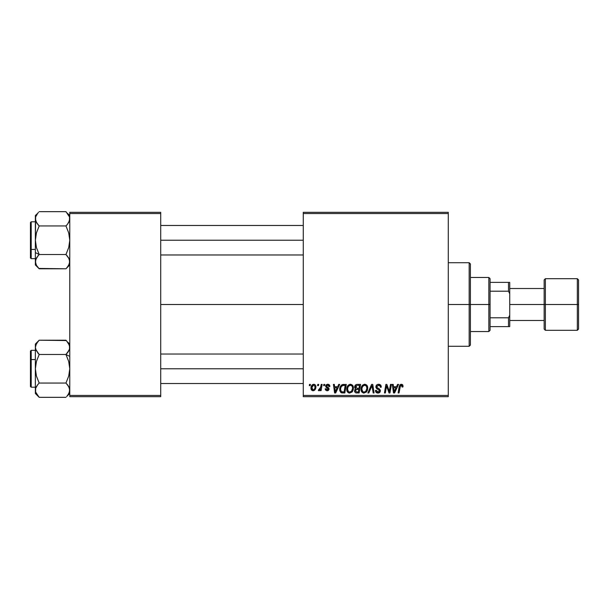 <?xml version="1.0" encoding="UTF-8"?>
<svg xmlns="http://www.w3.org/2000/svg" width="609" height="609" viewBox="0 0 609 609"><rect width="100%" height="100%" fill="white"/><g stroke="black" fill="none" stroke-linecap="round" stroke-linejoin="round"><path stroke-width="0.91" d="M160.715 304.5L303.274 304.5L160.715 304.5M303.274 396.672L448.285 396.672L448.285 395.439L303.274 395.439L303.274 213.561L448.285 213.561L448.285 395.439L448.285 212.328L303.274 212.328L448.285 212.328L448.285 213.561L303.274 213.561L303.274 212.328L303.274 395.439L448.285 395.439L448.285 396.672L303.274 396.672L303.274 395.439L303.274 396.672M323.828 384.378L323.623 385.611L324.536 385.611L324.719 384.378L323.828 384.378L324.719 384.378L323.828 384.378L323.623 385.611L324.536 385.611L324.719 384.378L324.536 385.611L323.623 385.611L323.828 384.378M317.791 384.378L317.586 385.611L318.499 385.611L318.69 384.378L317.791 384.378L318.69 384.378L317.791 384.378L317.586 385.611L318.499 385.611L318.69 384.378L318.499 385.611L317.586 385.611L317.791 384.378M350.479 384.271L348.181 385.299L346.78 388.405L347.412 391.853L349.36 393.079L352.01 392.074L353.372 388.999L352.809 385.619L350.479 384.271C347.967 384.865 346.711 386.532 346.727 389.265C346.673 391.442 347.663 392.721 349.703 393.094L352.253 391.793L353.433 387.986C353.448 385.87 352.459 384.629 350.479 384.271L350.647 384.271M338.726 384.378L337.675 386.723L334.615 386.723L334.326 384.378L333.428 384.378L334.607 392.98L335.704 392.98L339.7 384.378L338.726 384.378L339.7 384.378L338.726 384.378L337.675 386.723L334.615 386.723L334.326 384.378L333.428 384.378L334.607 392.98L335.704 392.98L339.7 384.378L335.704 392.98L334.607 392.98L333.428 384.378L334.326 384.378M357.14 384.378L355.725 384.85L354.841 386.068L354.72 387.598L355.74 388.793L354.826 389.653L354.613 391.496L355.74 392.843L359.127 392.98L360.581 384.378L357.14 384.378C355.595 384.576 354.765 385.467 354.659 387.058L355.74 388.793L354.552 390.894L355.74 392.843L359.127 392.98L360.581 384.378L359.127 392.98L355.595 392.782M368.81 392.98L367.851 392.98L371.604 384.378L367.851 392.98L368.81 392.98L372.038 385.611L373.165 392.98L374.063 392.98L372.746 384.378L371.604 384.378L372.746 384.378L371.604 384.378L367.851 392.98L368.81 392.98L372.038 385.611L373.165 392.98L374.063 392.98L372.746 384.378L374.063 392.98L373.165 392.98M403.036 386.167L402.001 384.386L400.836 384.309L399.763 385.025L398.111 392.98L399.017 392.98L400.478 385.596L401.605 385.345L402.062 387.058L402.96 386.951L403.036 386.167L402.96 386.951L403.036 386.167L401.278 384.271L399.169 386.677L398.111 392.98L399.017 392.98L400.044 386.89L401.217 385.276L402.146 386.312L402.062 387.058L402.96 386.951L402.062 387.058L402.092 385.931M389.593 389.631L390.514 384.378L389.318 391.671L386.837 384.378L385.893 384.378L384.439 392.98L385.345 392.98L386.548 385.68L389.006 392.98L389.95 392.98L391.42 384.378L390.514 384.378L391.42 384.378L390.514 384.378L389.318 391.671L386.837 384.378L385.893 384.378L384.439 392.98L385.345 392.98L386.548 385.68L389.006 392.98L389.95 392.98L391.42 384.378L389.95 392.98L389.006 392.98M397.608 384.378L396.55 386.723L393.498 386.723L393.208 384.378L392.31 384.378L393.483 392.98L394.579 392.98L398.575 384.378L397.608 384.378L398.575 384.378L397.608 384.378L396.55 386.723L393.498 386.723L393.208 384.378L392.31 384.378L393.483 392.98L394.579 392.98L398.575 384.378L394.579 392.98L393.483 392.98L392.31 384.378L393.208 384.378M378.585 384.271L376.682 384.949L375.913 387.187L376.583 388.58L379.209 390.171L379.354 391.389L377.352 391.99L376.339 390.323L375.441 390.415L376.141 392.409L377.702 393.087L379.681 392.5L380.343 390.536L379.567 389.105L377.017 387.469L376.925 386.098L378.988 385.307L380.069 385.916L380.359 387.286L381.249 387.179L380.64 385.048L378.585 384.271C376.948 384.34 376.05 385.185 375.89 386.799L379.468 390.864L377.983 392.089L376.339 390.323L375.441 390.605C375.555 392.166 376.392 392.995 377.953 393.094C379.445 393.041 380.244 392.287 380.359 390.811L379.346 388.93L377.017 387.469L376.781 386.715L378.532 385.276L380.13 386.015L380.359 387.286L381.249 387.179C381.28 385.337 380.389 384.363 378.585 384.271M364.783 384.271L362.477 385.299L361.084 388.405L361.708 391.853L363.664 393.079L366.313 392.074L367.676 388.999L367.105 385.619L364.783 384.271C362.264 384.865 361.015 386.532 361.03 389.265C360.97 391.442 361.959 392.721 363.999 393.094L366.557 391.793L367.737 387.986C367.745 385.87 366.763 384.629 364.783 384.271L364.951 384.271M329.857 386.388L328.959 384.568L326.264 384.721L325.724 386.692L328.182 389.197L327.003 389.95L326.059 388.74L325.168 388.846L325.609 390.125L327.741 390.689L329.005 389.509L328.799 388.024L326.614 386.433L326.881 385.276L328.32 385.192L328.967 386.616L329.857 386.388C329.804 385.025 329.088 384.325 327.726 384.271L325.617 386.083L326.066 387.217L328.182 389.105L327.246 389.966L326.059 388.74L325.168 388.846L327.2 390.75L329.081 388.968L326.508 386.007L327.68 385.048L328.967 386.616L329.857 386.502L328.959 386.327M342.524 384.53L343.735 384.378L341.405 385.132L340.043 387.294L339.898 391.016L341.337 392.782L344.831 392.98L346.285 384.378L342.357 384.583C340.53 385.642 339.639 387.263 339.693 389.463L341.588 392.874L344.831 392.98L346.285 384.378L344.831 392.98L341.725 392.904M313.764 384.271C311.854 384.751 310.925 386.037 310.978 388.131C310.94 389.646 311.633 390.521 313.064 390.75C315.036 390.27 315.98 388.945 315.896 386.761C315.896 385.291 315.18 384.454 313.764 384.271L311.96 385.147L311.016 387.476L311.222 389.516L312.828 390.734L314.663 390.141L315.751 388.116L315.622 385.421L314.214 384.309M321.24 384.378L320.342 388.572L319.573 389.608L318.713 389.547L318.355 390.521L319.459 390.582L320.41 389.341L320.182 390.635L321.088 390.635L322.146 384.378L321.24 384.378L322.146 384.378L321.24 384.378L320.783 386.882L318.355 390.521L318.964 390.75L320.41 389.341L320.182 390.635L321.088 390.635L322.146 384.378L321.088 390.635L320.182 390.635M309.524 384.378L309.319 385.611L310.232 385.611L310.423 384.378L309.524 384.378L310.423 384.378L309.524 384.378L309.319 385.611L310.232 385.611L310.423 384.378L310.232 385.611L309.319 385.611L309.524 384.378M69.776 396.672L160.715 396.672L160.715 395.439L69.776 395.439L69.776 213.561L160.715 213.561L160.715 395.439L160.715 212.328L69.776 212.328L160.715 212.328L160.715 213.561L69.776 213.561L69.776 212.328L69.776 395.439L160.715 395.439L160.715 396.672L69.776 396.672L69.776 395.439L69.776 396.672M387.537 388.923L387.316 388.306M387.111 387.712L386.875 386.943M386.22 387.941L385.345 392.98L384.439 392.98L385.893 384.378L386.837 384.378L388.816 389.912M389.159 391.077L389.318 391.671L389.364 391.153M386.548 385.68L386.646 386.106M393.932 389.897L393.62 387.735L396.056 387.735L394.152 392.044L393.62 387.735L396.056 387.735L394.114 391.503M393.993 390.354L394.046 390.772M402.146 386.312L402.062 387.058L402.146 386.312L401.08 385.284M401.605 385.345L401.217 385.276M400.083 386.677L399.017 392.98L398.111 392.98L399.169 386.677M402.168 384.454L402.61 384.789M402.793 385.048L402.952 385.436M379.163 384.309L379.689 384.431M380.968 385.573L381.188 386.357M381.249 387.179L380.359 387.286M380.366 387.004L380.001 385.824M379.833 385.672L379.125 385.337M378.988 385.314L378.532 385.276M377.938 388.131L377.344 387.766M378.273 388.306L379.346 388.93M380.222 390.004L380.343 390.506M380.32 391.275L379.841 392.333M378.867 392.965L378.417 393.064M377.443 393.056L375.844 392.021M375.616 391.564L375.448 390.849M375.441 390.605L376.339 390.323M376.811 391.671L377.336 391.983M377.664 392.067L378.25 392.074M378.516 392.029L379.011 391.8M379.407 391.267L378.76 389.851M379.468 390.864L379.209 390.171M378.372 389.623L377.588 389.204M375.989 387.575L375.913 387.195M376.088 385.779L376.819 384.827M377.093 384.637L377.565 384.424M372.335 387.857L371.855 386.045M367.341 386.053L367.691 387.324M367.471 389.996L366.968 391.199M363.36 393.026L363.999 393.094M361.708 391.853L361.388 391.267M361.175 390.613L361.068 389.95M361.03 389.265L361.046 388.831M361.046 388.816L361.084 388.413M361.084 388.39L361.145 387.994M361.373 387.141L361.251 387.552M361.54 386.745L361.723 386.365M362.195 385.626L362.781 385.025M363.954 384.386L364.357 384.302M366.793 388.786L365.849 391.13L364.898 391.899M365.469 391.518L364.03 392.089C362.591 391.808 361.891 390.894 361.921 389.357L361.99 390.118M362.728 391.557L361.921 389.357C361.868 387.21 362.804 385.855 364.715 385.276L364.068 385.39L364.715 385.276C366.138 385.543 366.846 386.433 366.839 387.948L366.793 388.801M366.588 389.775L366.321 390.422M364.296 392.074L365.43 391.557M362.743 386.479L363.238 385.893M362.081 388.009L362.286 387.362M366.458 386.35L366.839 387.948M365.826 385.642L364.715 385.276L366.009 385.794M356.927 392.98L356.021 392.912M354.819 392.067L354.613 391.503M354.826 389.653L355.207 389.151M355.473 388.656L354.918 388.108M354.704 386.548L354.841 386.076M355.725 384.842L356.151 384.591M356.174 384.583L356.638 384.431M356.098 389.539L355.443 390.856L355.938 389.653L358.846 389.296L358.397 391.975L356.859 391.975L355.443 390.856L356.311 389.44M357.392 389.296L358.846 389.296L358.397 391.975L356.859 391.975M356.273 389.456L357.011 389.311M357.125 388.291L359.021 388.291L359.508 385.383L357.833 385.383L359.508 385.383L359.021 388.291L357.125 388.291L355.557 387.08L355.633 387.598M355.648 387.644L356.95 385.428M355.587 386.745L356.044 385.862M328.913 386.037L328.693 385.52M328.83 385.771L327.254 385.101M326.531 385.801L326.782 386.654M326.515 385.9L327.398 387.065M326.508 386.007L326.736 386.601M329.081 388.968L329.005 389.509M328.533 390.27L328.023 390.597M327.01 390.742L326.63 390.696M325.168 388.846L326.059 388.74L326.333 389.577M326.363 389.615L326.774 389.889M326.957 389.943L327.558 389.927M327.124 389.958L328.182 389.105L328.038 388.504M327.246 389.966L328.099 388.603L326.424 387.499M328.167 389.28L327.36 388.04L328.182 389.105M327.071 387.887L326.69 387.667M326.066 387.217L325.617 386.083M326.264 384.721L325.785 385.322M327.726 384.271L327.284 384.294M328.16 384.294L329.05 384.622M327.102 386.89L327.551 387.149M335.049 389.897L334.744 387.735L337.18 387.735L335.277 392.044L334.744 387.735L337.18 387.735L335.239 391.503M335.117 390.354L335.163 390.772M341.101 392.668L340.682 392.356M339.776 390.521L339.708 389.988M339.807 388.169L339.951 387.568M340.043 387.294L340.324 386.608M344.062 385.383L345.212 385.383L344.093 391.975L341.367 391.671L340.583 389.516C340.53 386.981 341.687 385.604 344.062 385.383L345.212 385.383L344.093 391.975L341.801 391.876M341.367 391.671L340.583 389.516L340.69 390.529M341.169 386.951L342.151 385.801L343.4 385.421M343.293 385.428L342.753 385.535M341.885 385.999L341.253 386.799M340.987 387.362L341.169 386.966M340.827 387.788L340.675 388.413M340.644 388.633L340.979 387.362M353.037 386.053L353.395 387.324M352.664 391.206L353.349 389.181M348.112 392.584L348.668 392.896M347.412 391.853L347.084 391.26M346.871 390.605L346.765 389.95M346.742 388.816L346.78 388.413M346.787 388.39L346.848 387.994M347.237 386.745L347.419 386.365M347.891 385.634L348.477 385.025M349.657 384.386L350.266 384.279M352.497 388.786L351.553 391.13L350.594 391.899M349.992 392.074L351.553 391.13L349.733 392.089C348.295 391.808 347.587 390.894 347.625 389.357L347.686 390.118M348.424 391.557L347.625 389.357C347.572 387.21 348.5 385.855 350.419 385.276L350.084 385.307M350.244 385.284L350.419 385.276C351.842 385.543 352.55 386.433 352.542 387.948L352.489 388.801M348.447 386.479L348.934 385.893M347.785 388.009L347.99 387.362M352.428 387.004L352.512 387.469M351.522 385.642L350.419 385.276L351.705 385.794M314 384.279L314.868 384.576M315.865 386.296L315.66 385.497M315.751 388.108L315.622 388.572M315.561 388.755L315.256 389.379M314.366 390.377L313.232 390.742M311.077 389.06L311.001 388.603M311.024 387.393L311.13 386.829M311.816 385.322L312.219 384.88M312.257 384.85L312.767 384.515M312.874 385.428L314.061 385.094L315.005 386.86C315.089 388.435 314.457 389.471 313.102 389.966L311.899 387.644L313.498 385.086M312.059 386.882L312.554 385.801M314.777 388.329L314.183 389.44M312.295 389.585L312.006 389.082M312.455 385.954L312.219 386.441M320.151 389.806L319.877 390.194M319.839 390.24L319.223 390.704M318.355 390.521L318.964 390.75L318.355 390.521L318.713 389.547L319.36 389.714M320.342 388.572L320.54 387.979M320.707 387.309L320.783 386.882M364.03 392.089L363.109 391.846M363.451 385.718L364.053 385.398M366.725 389.22L366.626 389.631M349.733 392.089L348.812 391.846M349.155 385.718L349.749 385.398M352.428 389.22L351.804 390.795M311.998 389.052L311.884 387.887M311.899 387.644L311.983 387.157M314.975 387.354L314.899 387.849M314.016 389.608L313.589 389.867M490.07 326.622L490.07 304.5L488.837 304.5L488.837 331.54L488.837 304.5L470.407 304.5L488.837 304.5L488.837 277.46L488.837 304.5L490.07 304.5L490.07 330.306L490.07 326.622L509.733 326.622L509.733 315.211L508.5 317.791L490.07 317.791L508.5 317.791L508.5 326.622L508.5 317.791L509.733 315.211L509.733 326.622L490.07 326.622M490.07 291.209L490.07 304.5L490.07 278.694L490.07 291.209L508.5 291.209L509.733 293.789L509.733 315.211L509.733 282.378L490.07 282.378L508.5 282.378L508.5 291.209L508.5 282.378L509.733 282.378L509.733 293.789L508.5 291.209L490.07 291.209M469.174 304.5L470.407 304.5L470.407 263.948L470.407 345.052L470.407 304.5L469.174 304.5L469.174 262.715L469.174 304.5L448.285 304.5L469.174 304.5L469.174 346.285L469.174 304.5M36 221.615L37.651 224.249L35.642 220.664L35.368 218.806L35.642 216.949L37.629 213.401M69.776 218.913L69.495 220.671L69.502 216.956L69.495 220.679L67.485 224.249L69.007 221.904M66.548 225.33L67.485 224.249L65.947 225.947L39.189 225.947L65.947 225.947L68.695 232.851L69.776 240.228L68.71 247.558L65.947 254.509L39.189 254.509L36.441 247.604L35.368 240.228L35.368 252.598L39.189 254.509L36.441 247.604L35.368 240.228L36.433 232.897L39.189 225.947L36.441 222.498L35.368 218.806L35.642 220.656L35.649 216.941L37.674 213.34M36 221.623L35.649 220.671M66.381 212.107L65.947 211.666L39.189 211.666L65.947 211.666L69.495 216.941L69.776 218.806L68.703 222.483M35.642 263.507L35.642 259.799L38.139 255.628M37.606 213.424L35.368 215.495L35.368 261.649L36.433 257.972L39.189 254.509L65.947 254.509L68.695 257.957L69.776 261.748M69.495 259.784L68.703 257.965L69.776 261.649L69.495 259.784L69.495 263.522L67.515 267.054M38.854 268.44L65.947 268.79L39.189 268.79L37.583 266.993M36.388 265.242L36.06 264.603M35.649 216.933L35.368 240.228L36.433 232.897L39.189 225.947L38.139 224.828M36.19 215.594L36.433 215.129M67.492 224.249L65.947 225.947L68.695 232.851L69.776 240.228L68.71 247.558L65.947 254.509L69.144 258.833M69.776 215.495L67.584 213.485M160.715 240.228L303.274 240.228L160.715 240.228M69.205 221.47L69.495 220.686M30.45 231.382L30.45 249.073L31.188 249.446L31.188 231.009M35.368 221.79L31.188 221.79L31.188 249.446L35.368 249.446L31.188 249.446L31.188 258.658L31.188 249.446L30.45 249.073L30.45 222.567M39.189 254.509L36.433 257.98L39.189 254.509L35.368 252.598L35.368 264.961L39.189 268.79L36.441 265.334L35.368 261.649L36.441 265.334L38.489 268.059M35.642 259.792L35.809 259.297M69.776 261.649L68.71 265.311L66.29 268.44M36.966 223.328L36.258 222.163M30.45 257.889L30.45 250.763M30.45 249.073L30.45 256.206M37.659 256.206L38.595 255.125M35.368 261.649L35.368 264.961M37.659 224.249L36.433 222.475M37.827 213.158L38.489 212.396M35.368 215.495L35.368 218.798M65.947 254.509L67.492 256.206M67.302 213.135L69.502 216.956M69.144 387.385L67.492 384.751L69.502 388.336L69.776 390.194L68.68 393.916M66.29 340.56L39.189 340.21L65.947 340.21L68.703 343.674L69.776 347.351L69.495 345.486L69.502 349.201L67.005 353.372M69.205 350.023L65.947 354.491L69.776 356.402L65.947 354.491L39.189 354.491L35.649 349.231L36.266 350.723L35.368 347.351L36.433 343.689L39.189 340.21L35.368 344.039L35.368 347.252M35.368 390.087L35.642 388.329L35.642 392.044L35.649 388.321L37.651 384.751L36.129 387.096M38.595 383.67L37.659 384.751L39.189 383.053L65.947 383.053L39.189 383.053L36.441 376.149L35.368 368.772L36.433 361.442L39.189 354.491L65.947 354.491L68.695 361.396L69.776 368.772L68.71 376.103L65.947 383.053L68.695 386.502L69.776 390.194L69.502 388.344L69.495 392.059L67.47 395.66M69.144 387.377L69.495 388.329M30.45 351.226L30.45 377.618M35.368 344.039L35.368 368.772L36.433 361.442L39.189 354.491L36 350.167M35.368 369.975L35.368 347.351L35.642 345.509L37.667 341.9M38.763 396.893L39.189 397.334L65.947 397.334L39.189 397.334L37.56 395.515M37.659 395.644L35.642 392.051L35.368 390.194L35.368 393.505L39.189 397.334L35.649 392.082M35.368 390.202L35.368 393.505M69.776 347.351L69.335 349.695M68.756 343.758L69.083 344.397M69.776 344.039L67.561 342.007M68.178 385.672L67.005 384.172M69.495 392.067L69.776 390.3M68.954 393.406L66.647 396.604M303.274 368.772L160.715 368.772L303.274 368.772M35.931 387.53L36.433 386.517M35.368 368.772L35.368 390.194L35.368 368.772L36.441 376.149L39.189 383.053L37.651 384.751M31.188 377.991L31.188 359.554L30.45 359.927L31.188 359.554L31.188 387.21L30.45 386.471M35.368 359.554L31.188 359.554L35.368 359.554M65.947 354.491L67.485 352.794L65.947 354.491L68.695 361.396L69.776 368.772L68.71 376.103L65.947 383.053L68.886 386.837M69.495 349.208L69.335 349.703M68.71 351.02L67.492 352.794L68.71 351.02M39.189 354.491L37.651 352.794M35.368 350.342L31.188 350.342L31.188 359.554L31.188 350.342L30.45 351.073L30.45 386.433M35.649 349.216L35.368 347.351M35.368 390.194L35.649 388.329M66.647 340.941L69.495 345.478M66.548 353.875L67.485 352.794M67.317 395.842L69.776 393.505M67.485 384.751L68.71 386.525M544.141 280.391L544.141 304.5L509.733 304.5L544.141 304.5L544.141 279.919L544.141 304.5L577.324 304.5L577.324 278.694L577.324 304.5L578.55 304.5L578.55 279.919L578.55 329.081L577.324 330.306L577.324 278.694L578.55 279.919M578.55 280.391L578.55 304.5L545.367 304.5L545.367 278.694L545.367 330.306L544.141 329.081L544.141 304.5L544.141 329.081L544.141 304.5L545.367 304.5L545.367 330.306L545.367 278.694L544.141 279.919M577.324 304.5L577.324 330.306L577.324 304.5M578.55 304.5L578.55 329.081L578.55 304.5M490.07 330.306L488.837 331.54L470.407 331.54M470.407 277.46L488.837 277.46L490.07 278.694M448.285 262.715L469.174 262.715L470.407 263.948M448.285 346.285L469.174 346.285L470.407 345.052M160.715 225.482L303.274 225.482M160.715 254.973L303.274 254.973M31.188 221.79L30.45 222.529M35.368 258.658L31.188 258.658L30.45 257.927M69.776 264.961L65.947 268.79M303.274 383.518L160.715 383.518M303.274 354.027L160.715 354.027M35.368 387.21L31.188 387.21M544.141 288.521L509.733 288.521M577.324 278.694L545.367 278.694M577.324 330.306L545.367 330.306M544.141 320.479L509.733 320.479"/></g></svg>
